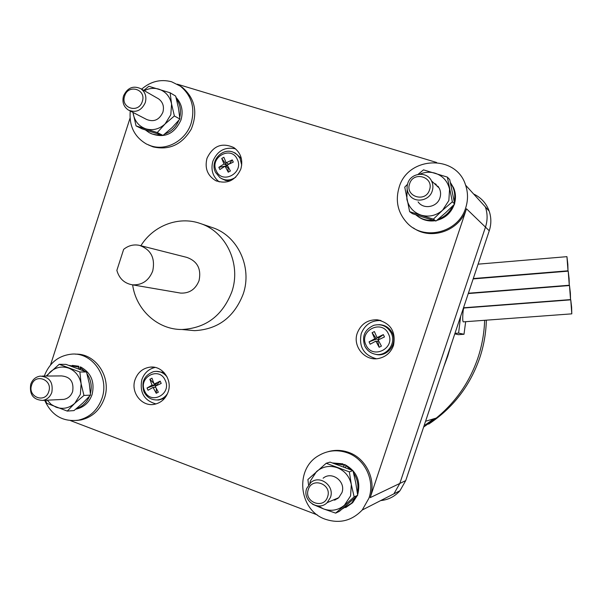 <?xml version="1.0" encoding="UTF-8"?>
<svg xmlns="http://www.w3.org/2000/svg" width="602" height="602" viewBox="0 0 602 602"><rect width="100%" height="100%" fill="white"/><g stroke="black" fill="none" stroke-linecap="round" stroke-linejoin="round"><path stroke-width="0.9" d="M31.613 385.092C35.059 372.879 53.066 379.614 48.762 391.563C45.255 403.814 27.308 396.974 31.613 385.092M308.292 489.539C312.024 476.611 332.289 484.189 327.593 496.823C323.786 509.781 303.589 502.083 308.292 489.539M409.616 183.768C413.416 170.637 434.29 176.988 429.504 189.893C425.629 203.07 404.815 196.591 409.616 183.768M124.644 96.034C128.143 83.633 146.677 89.269 142.298 101.467C138.731 113.906 120.249 108.149 124.644 96.034M51.847 392.286C50.192 396.846 47.159 399.555 42.75 400.42C33.298 399.909 29.287 394.536 30.725 384.317C32.478 379.538 35.691 376.799 40.364 376.107C49.499 376.965 53.33 382.36 51.847 392.286M330.453 497.425L327.164 502.64C318.368 511.851 302.038 500.465 306.689 488.463L310.941 482.413C320.031 474.632 334.862 485.964 330.453 497.425M432.236 190.969C429.399 200.82 415.117 203.438 409.556 195.206C407.057 191.632 406.455 187.704 407.75 183.429C410.76 172.744 426.856 170.938 431.468 180.833C433.086 184.061 433.342 187.44 432.236 190.969M145.278 102.603C141.56 110.572 135.954 113.071 128.467 110.098C123.621 106.795 121.973 102.062 123.53 95.906C127.436 87.689 133.208 85.288 140.845 88.712C145.323 92.091 146.805 96.726 145.278 102.603M61.818 399.472L63.827 399.374C68.094 398.539 71.028 395.92 72.639 391.526C74.061 381.954 70.344 376.747 61.494 375.919L42.215 376.084M331.281 500.872L338.76 497.666L341.928 492.654C346.18 481.623 331.875 470.726 323.108 478.221M418.089 201.873C423.454 209.812 437.21 207.299 439.942 197.825C441.003 194.438 440.762 191.188 439.204 188.08L433.432 182.677M129.34 110.55L146.617 119.459C153.871 122.334 159.289 119.933 162.879 112.258C164.354 106.592 162.916 102.122 158.582 98.856L157.536 98.254M47.257 400.195L51.185 404.409L56.076 407.2C62.909 409.518 69.14 408.216 74.776 403.317L80.359 394.423L81.112 383.715C79.524 376.092 75.385 370.892 68.688 368.123C61.84 365.881 55.632 367.212 50.064 372.126L46.843 376.047M318.24 505.958L323.598 508.938C331.25 511.549 338.196 510.308 344.434 505.221L350.582 495.905L351.312 484.542C349.469 476.408 344.788 470.794 337.286 467.709C329.618 465.18 322.702 466.46 316.532 471.562L310.466 480.84L309.774 483.444M407.163 189.148L406.832 199.127C408.705 207.096 413.476 212.438 421.152 215.147C429.023 217.314 436.157 215.682 442.56 210.241L448.851 200.579L449.566 189.186C447.64 181.157 442.816 175.822 435.088 173.173C429.956 171.683 424.884 172.021 419.895 174.174M133.027 112.454L133.245 113.996C134.856 121.469 139.077 126.428 145.925 128.866C152.946 130.785 159.342 129.129 165.114 123.914L170.817 114.711L171.562 103.973C169.907 96.448 165.633 91.496 158.747 89.119C153.849 87.719 149.048 88.246 144.337 90.706M375.881 341.123L370.185 344.201L369.064 341.868L374.753 338.791L376.656 339.024L372.089 332.725L374.384 331.559L377.048 337.617L383.331 334.607L384.467 336.947L378.176 339.957L381.427 346.105L379.132 347.264L375.881 341.123L377.778 341.342L378.334 340.273M379.132 347.264L377.778 341.342M369.064 341.868L376.656 339.024L378.658 339.641L378.936 337.865L383.331 334.607M378.936 337.865L377.048 337.617M374.753 338.791L372.089 332.725M225.058 166.197L219.88 169.531L218.835 167.333L224.012 163.992L226.916 165.46L221.724 158.461L223.869 157.272L226.164 162.796L232.244 159.899L233.298 162.104L227.217 165.001L230.4 170.991L228.248 172.187L225.058 166.197L227.962 167.649L228.308 167.153M228.248 172.187L227.962 167.649M229.309 163.94L232.244 159.899M228.85 164.165L226.164 162.796M218.835 167.333L227.556 165.685M224.012 163.992L221.724 158.461M155.647 387.319L153.043 387.402L148.047 390.254L147.031 388.004L152.02 385.152L155.414 385.054L154.451 384.038M157.513 385.137L157.513 383.956L160.177 381.156L161.201 383.414L155.158 386.303L158.341 392.18L156.227 393.279L153.043 387.402M156.227 393.279L156.385 388.734M157.513 383.956L154.135 384.053L160.177 381.156M153.879 383.444L149.875 379.26L151.982 378.154L154.135 384.053M147.031 388.004L155.414 385.054L156.889 385.438M152.02 385.152L149.875 379.26M46.136 376.054L59.192 364.3L79.885 371.976L81.112 383.715L83.956 395.439L74.776 403.317L67.251 411.076L46.632 403.235L45.76 400.27M308.548 484.858L307.893 479.516L326.186 463.277L349.363 471.87L351.312 484.542L354.149 496.883L335.645 513.122L323.598 508.938L312.536 504.228M418.066 174.377L423.499 169.862L447.354 177.116L452.358 201.836L442.56 210.241L433.387 219.128L409.631 211.678L404.747 187.132L407.494 184.287M143.78 90.39L148.837 86.304L170.118 92.776L171.562 103.973L174.377 115.975L165.114 123.914L157.257 132.553L136.067 125.901L132.974 112.423M59.192 364.3L66.009 364.383L86.485 371.961L89.292 383.527L90.518 395.145L83.038 402.836L73.993 410.594L67.251 411.076M83.956 395.439L90.518 395.145M79.885 371.976L86.485 371.961M326.186 463.277L330.046 462.118L352.953 470.598L355.744 482.766L357.686 495.296L339.4 511.339L335.645 513.122M354.149 496.883L357.686 495.296M349.363 471.87L352.953 470.598M433.387 219.128L435.938 221.047L424.5 217.593L412.468 213.687L409.631 211.678M435.938 221.047L445.585 212.777L454.676 203.988L449.732 179.584L447.354 177.116M452.358 201.836L454.676 203.988M157.257 132.553L162.984 135.405L153.171 132.455L142.012 128.828L136.067 125.901M162.984 135.405L172.104 127.594L179.908 119.045L178.455 107.954L175.686 96.117L170.118 92.776M174.377 115.975L179.908 119.045M132.545 284.844C142.162 285.22 148.89 280.607 152.712 271.02C155.399 258.07 150.951 249.506 139.363 245.345C133.621 244.201 128.384 245.541 123.651 249.363L116.856 270.388C119.241 278.673 124.471 283.489 132.545 284.844L180.66 293.099C189.442 293.452 195.567 289.299 199.044 280.637C201.474 268.928 197.403 261.178 186.823 257.385L140.281 245.578M378.756 324.666C384.828 324.764 389.336 327.526 392.271 332.959C397.967 343.494 387.492 357.34 376.077 354.427L375.212 354.224M230.235 180.871L225.742 180.525L221.656 178.666M235.104 153.013L241.334 158.379M164.67 398.253L158.755 400.021L156.836 399.969M156.174 371.321L164.068 372.548M178.869 292.79L180.66 293.099M78.553 368.74L78.787 366.249L72.248 365.384M69.2 365.429L79.065 367.145M89.465 396.319C86.756 402.557 82.376 406.689 76.319 408.705M79.66 369.161L80.405 366.851L80.615 367.965L84.844 371.261M87.057 373.91C91.015 379.817 92.144 386.341 90.428 393.46M80.615 367.965L80.164 369.365M334.968 500.089L333.47 499.938M337.556 498.667L336.006 498.847M343.629 466.843L344.186 465.165L342.719 463.788L332.65 462.968M333.154 463.141L344.186 465.165M355.744 497.064L351.538 503.227L342.117 509.036M343.719 466.881L344.525 464.451L350.642 469.628M353.6 473.127C357.558 479.079 358.792 485.536 357.317 492.504M345.924 466.061L345.428 467.536M434.486 183.663L435.66 183.964M436.593 185.634L438.226 186.515M452.689 205.989C449.671 212.431 444.84 216.84 438.188 219.196M433.289 220.272C426.63 220.874 420.806 219.045 415.801 214.794M450.499 182.88L452.847 187.019C454.796 191.594 455.247 196.357 454.217 201.316M178.832 120.34C176.032 127.075 171.352 131.62 164.805 133.975M161.035 134.84L156.663 134.938L152.419 134.065L149.251 132.696L145.406 129.957M176.416 98.856C180.201 104.349 181.315 110.535 179.765 117.413M376.295 358.747C363.676 355.105 358.657 346.729 361.23 333.606C364.835 324.696 371.359 320.332 380.81 320.52L380.961 320.535M219.218 181.909C212.724 176.642 210.61 169.749 212.875 161.216C217.412 150.726 224.96 146.595 235.525 148.822M155.978 403.934C144.126 400.541 139.423 392.429 141.869 379.599C144.254 373.022 148.671 368.966 155.128 367.423M140.891 245.729C153.292 225.554 178.786 215.809 200.225 223.47C226.186 231.687 241.447 264.27 231.815 291.85C222.529 315.659 205.899 328.203 181.924 329.497C157.694 329.745 135.984 309.819 132.643 284.859M80.405 366.851C91.098 372.653 94.988 381.886 92.083 394.566C89.164 402.587 83.821 407.441 76.055 409.127L75.747 409.179M338.076 498.268L337.165 498.351M344.525 464.451C356.497 470.832 360.922 480.72 357.814 494.107L357.611 494.693M357.204 495.739L352.637 502.715L345.631 507.621M334.637 499.434L336.074 499.585M437.368 186.364L438.534 186.959M454.269 204.402L454.247 204.469C451.124 212.852 445.277 218.172 436.706 220.422M434.93 220.753C428.669 221.566 423.04 220.159 418.029 216.524M450.431 182.579L453.562 187.741C455.691 192.783 456.03 198.005 454.578 203.401M435.269 184.393L436.284 184.445M176.047 97.434C181.804 103.702 183.452 111.204 180.991 119.956C174.437 134.058 164.451 138.595 151.042 133.576L150.65 133.388M393.497 345.443C390.871 352.471 385.98 356.805 378.808 358.438C365.075 361.591 352.29 346.413 357.287 333.072C360.937 324.026 367.551 319.602 377.13 319.79C390.608 322.95 396.063 331.506 393.497 345.443M240.86 168.981C235.442 180.69 227.029 184.558 215.614 180.592C207.427 175.588 204.56 168.161 206.998 158.288C213.003 145.797 221.965 142.23 233.869 147.595C240.883 152.855 243.208 159.981 240.86 168.981M168.169 391.91C165.746 398.569 161.268 402.678 154.752 404.228C142.102 407.276 130.341 392.549 135.044 379.719C137.775 372.382 142.794 368.191 150.124 367.13C162.216 365.497 172.616 379.681 168.169 391.91M200.225 223.47L212.386 227.601C237.685 235.608 252.554 267.288 243.185 294.077C234.155 317.216 217.954 329.407 194.589 330.656L186.439 329.911M428.654 424.132C452.922 408.051 469.944 386.002 479.711 357.987C483.805 345.714 486.017 333.102 486.356 320.166M44.698 400.322C51.599 415.478 62.856 422.092 78.463 420.166C89.864 417.427 97.712 410.128 102.001 398.283C109.632 377.04 92.542 352.268 71.856 354.119C58.627 355.481 49.432 362.795 44.277 376.069M75.393 354.164C95.65 353.081 111.882 377.401 104.447 398.155C100.173 409.947 92.362 417.216 81.007 419.94L76.635 420.474M368.906 498.26C375.242 480.516 364.857 458.792 347.377 452.817C337.188 449.348 327.533 450.326 318.42 455.752C294.483 469.289 298.848 510.361 325.313 519.24C339.543 523.921 351.846 520.843 362.238 510.007L368.906 498.26M328.203 451.651C335.073 449.732 341.928 449.987 348.761 452.426C366.166 458.363 376.498 479.982 370.192 497.643L466.49 208.796C459.89 230.709 431.16 240.83 413.311 227.895M465.662 207.999C468.138 200.3 468.123 192.685 465.594 185.16C456.354 154.089 407.72 156.189 399.088 187.41C395.145 201.038 397.877 212.942 407.291 223.131C424.064 241.274 458.393 232.643 465.662 207.999M130.258 111.024C128.986 125.991 134.419 137.008 146.564 144.081L150.906 145.857C166.626 151.252 185.935 140.462 191.188 123.109C195.251 107.818 191.624 95.492 180.307 86.116L171.608 81.774C160.681 78.9 150.681 81.36 141.628 89.156M436.616 162.48L177.289 84.182M179.637 85.642L182.406 87.425C195.018 98.487 197.975 112.386 191.255 129.137C182.052 144.593 169.343 150.508 153.134 146.888L148.378 144.924M130.032 118.188L50.523 364.962M70.562 420.632L317.322 514.906M425.102 425.05L433.944 418.759M362.238 510.007L393.904 493.828L399.818 483.444L485.468 227.12C487.658 220.332 487.635 213.605 485.393 206.953L489.178 211.114C486.303 203.28 481.118 197.584 473.631 194.002M443.824 366.663L447.73 356.203L443.824 366.671M423.642 427.044L436.269 418.059C455.706 402.166 469.575 382.165 477.868 358.047C481.961 345.789 484.219 333.207 484.648 320.294M380.705 500.578C388.365 499.803 394.784 496.522 399.969 490.735L405.733 480.607L454.954 333.365L458.596 333.102L463.999 334.268L458.34 334.667L454.788 333.862M399.969 490.735L393.904 493.828L399.818 483.444L405.733 480.607M567.844 264.338L566.933 256.663L568.002 270.81L567.844 264.338M569.116 278.711L568.213 271.148L569.274 285.243L569.116 278.711M571.629 307.201L570.756 299.841L571.795 313.853L571.629 307.201M450.906 345.48L447.73 356.203L450.906 345.488M458.596 333.102L460.635 316.381L454.954 333.365M460.635 316.381L489.253 230.777C491.39 224.162 491.367 217.608 489.178 211.114M570.372 293.001L569.492 285.536L570.538 299.593L570.372 293.001M463.299 321.874L463.239 321.874C462.727 321.272 462.599 318.857 462.833 314.628C463.073 310.519 463.465 308.314 463.991 308.006L570.734 299.841M463.239 321.874L571.795 313.853M465.67 321.694L463.999 334.268M366.069 345.127C372.54 359.996 396.018 348.152 388.38 333.779C381.796 318.917 358.491 330.852 366.069 345.127M216.284 170.863C222.273 184.927 244.337 172.804 237.248 159.252C231.145 145.202 209.248 157.415 216.284 170.863M144.653 391.029C150.485 405.364 172.112 394.19 165.211 380.329C159.267 366.001 137.798 377.258 144.653 391.029M364.925 346.21C367.1 350.462 370.478 353.118 375.076 354.194C386.401 357.076 396.793 343.343 391.142 332.883C387.176 326.073 381.397 323.545 373.827 325.306C364.624 329.505 361.629 336.435 364.835 346.112M215.546 172.39L219.865 177.575C225.11 180.946 230.415 180.803 235.788 177.131M241.711 165.129L240.01 158.251L237.105 154.579L233.772 152.449L235.39 153.134M144.013 391.864C146.745 397.237 151.042 399.931 156.919 399.961C161.426 399.623 164.978 397.471 167.574 393.497M167.19 377.115C163.594 372.39 158.988 370.584 153.382 371.697C144.224 375.355 141.086 382.029 143.953 391.736M370.192 497.643L399.818 483.444M466.49 208.796L489.253 230.777M42.75 400.42L63.827 399.374M327.164 502.64L338.76 497.666M431.468 180.833L439.204 188.08M140.845 88.712L158.582 98.856M364.872 346.195C367.054 350.447 370.456 353.111 375.076 354.194L376.077 354.427M215.441 172.164C209.654 160.997 222.627 146.933 233.772 152.449M156.919 399.961L158.755 400.021M351.538 503.227L352.637 502.715M452.847 187.019L453.562 187.741M377.13 319.79L380.81 320.52M215.614 180.592L216.803 181.134M150.124 367.13L153.502 367.16M181.924 329.497L194.589 330.656M180.307 86.116L182.406 87.425M78.463 420.166L81.007 419.94M465.594 185.16L485.393 206.953M436.269 418.059L425.576 421.265M478.086 264.165L566.903 256.663M473.277 278.56L568.002 270.81M473.157 278.922L568.19 271.148M468.371 293.234L569.274 285.243M463.51 307.788L570.538 299.593M468.266 293.55L569.469 285.536"/></g></svg>
